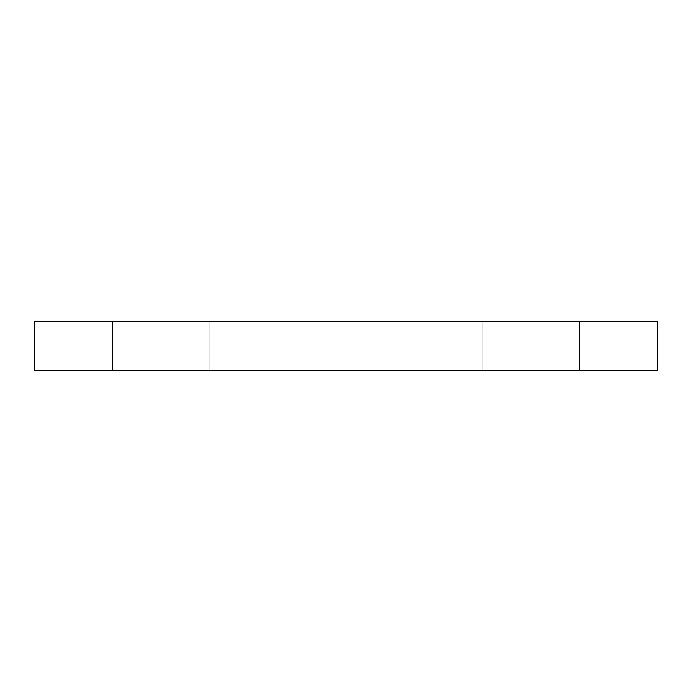 <?xml version="1.0" encoding="UTF-8"?>
<svg xmlns="http://www.w3.org/2000/svg" width="692" height="692" viewBox="0 0 692 692"><rect width="100%" height="100%" fill="white"/><g stroke="black" fill="none" stroke-linecap="round" stroke-linejoin="round"><path stroke-width="0.52" stroke-dasharray="3.46 2.59" d="M482.238 321.676L482.238 370.324L209.762 370.324L482.238 370.324L209.762 370.324L482.238 370.324L209.762 370.324L482.238 370.324L209.762 370.324L482.238 370.324L209.762 370.324L482.238 370.324L209.762 370.324L482.238 370.324L209.762 370.324L482.238 370.324L209.762 370.324L482.238 370.324L209.762 370.324L482.238 370.324L209.762 370.324L482.238 370.324L209.762 370.324L482.238 370.324L209.762 370.324L482.238 370.324L209.762 370.324L482.238 370.324L209.762 370.324L482.238 370.324L209.762 370.324L482.238 370.324L209.762 370.324L482.238 370.324L209.762 370.324L482.238 370.324L209.762 370.324L482.238 370.324L209.762 370.324L482.238 370.324L209.762 370.324L482.238 370.324L482.238 321.676L209.762 321.676L209.762 370.324L209.762 321.676L209.762 370.324L209.762 321.676L209.762 370.324L209.762 321.676L209.762 370.324L209.762 321.676L209.762 370.324L209.762 321.676L209.762 370.324L209.762 321.676L209.762 370.324L209.762 321.676L209.762 370.324L209.762 321.676L209.762 370.324L209.762 321.676L209.762 370.324L209.762 321.676L482.238 321.676L209.762 321.676L482.238 321.676L482.238 370.324L482.238 321.676L209.762 321.676L482.238 321.676L209.762 321.676L482.238 321.676L482.238 370.324L482.238 321.676L209.762 321.676L482.238 321.676L209.762 321.676L482.238 321.676L482.238 370.324L482.238 321.676L209.762 321.676L482.238 321.676L209.762 321.676L482.238 321.676L482.238 370.324L482.238 321.676L209.762 321.676L482.238 321.676L209.762 321.676L482.238 321.676L482.238 370.324L482.238 321.676L209.762 321.676L482.238 321.676L209.762 321.676L482.238 321.676L482.238 370.324L482.238 321.676L209.762 321.676L482.238 321.676L209.762 321.676L482.238 321.676L482.238 370.324L482.238 321.676L209.762 321.676L482.238 321.676L209.762 321.676L482.238 321.676L482.238 370.324L482.238 321.676L209.762 321.676L482.238 321.676L209.762 321.676L482.238 321.676L482.238 370.324L482.238 321.676L209.762 321.676L482.238 321.676M579.55 370.324L34.6 370.324L34.6 321.676L657.4 321.676L657.4 370.324L579.55 370.324L579.55 321.676M112.45 370.324L112.45 321.676"/><path stroke-width="1.04" d="M112.45 370.324L657.4 370.324L657.4 321.676L34.6 321.676L34.6 370.324L112.45 370.324L112.45 321.676M579.55 370.324L579.55 321.676"/></g></svg>
